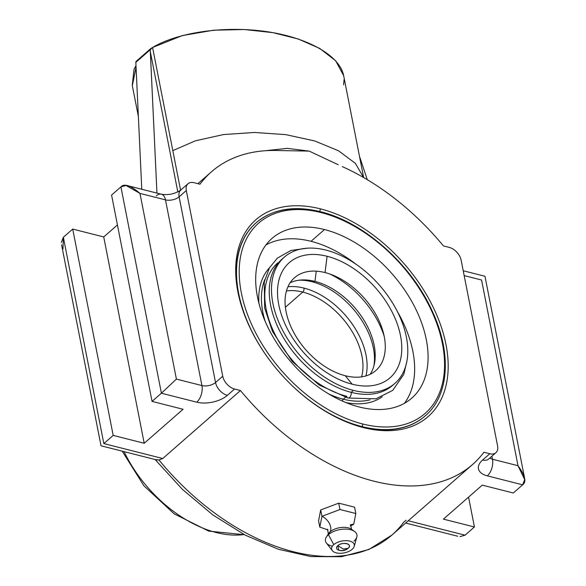 <?xml version="1.0" encoding="UTF-8"?>
<svg xmlns="http://www.w3.org/2000/svg" width="586" height="586" viewBox="0 0 586 586"><rect width="100%" height="100%" fill="white"/><g stroke="black" fill="none" stroke-linecap="round" stroke-linejoin="round"><path stroke-width="0.88" d="M309.159 151.107L287.338 148.361L264.579 150.785L287.316 148.361L309.152 151.1L278.877 150.551A199.343 125.99 48.8 0 0 211.407 171.852A199.343 125.99 48.8 0 0 199.98 184.202L194.091 182.707A12.343 7.801 48.8 0 0 187.989 183.733A12.343 7.801 48.8 0 0 186.297 190.531L179.104 196.83A9.874 5.171 -11.1 0 1 165.486 199.877L139.966 193.402L125.99 185.454L120.928 186.897C124.291 183.293 130.634 185.462 139.966 193.402L176.401 379.098L161.406 393.221L176.401 379.098L201.921 385.566A12.343 7.047 104.2 0 1 196.75 402.179A12.343 7.047 -75.8 0 0 201.921 385.566A9.874 5.171 168.9 0 0 215.531 382.526A12.343 7.801 48.8 0 0 227.375 395.33A12.343 7.801 -131.2 0 1 215.531 382.526L179.104 196.83A9.874 5.171 -11.1 0 1 165.486 199.877L201.921 385.566L165.486 199.877L139.966 193.402L176.401 379.098L201.921 385.566A9.874 5.171 168.9 0 0 215.531 382.526L222.731 376.227L186.297 190.531L179.104 196.83L215.531 382.526L222.731 376.227A12.343 7.801 48.8 0 0 234.568 389.031L227.375 395.33A22.209 11.625 -11.1 0 1 196.75 402.179L161.406 393.221L120.928 186.897L111.574 195.079L152.052 401.403L161.406 393.221L120.928 186.897L111.574 195.079L152.052 401.403L183.074 409.27L144.207 443.265L103.729 236.942L144.207 443.265L113.186 435.398L72.708 229.075L103.729 236.942L117.434 224.951L103.729 236.942L72.708 229.075L63.354 237.257L103.832 443.587L162.732 458.516L103.832 443.587L113.186 435.398L144.207 443.265L183.074 409.27L152.052 401.403L161.406 393.221L196.75 402.179A22.209 11.625 168.9 0 0 227.375 395.33L234.568 389.031L240.458 390.525L162.732 458.516L159.004 460.003A199.343 125.99 48.8 0 0 391.858 535.113A199.343 125.99 -131.2 0 1 159.004 460.003L162.732 458.516L240.458 390.525A199.343 125.99 48.8 0 0 472.47 464.603A199.343 125.99 48.8 0 0 483.904 452.253L489.793 453.74A12.343 7.801 48.8 0 0 495.895 452.714A12.343 7.801 48.8 0 0 497.587 445.917L461.153 260.221A12.343 7.801 48.8 0 0 449.315 247.417L443.426 245.922A199.343 125.99 48.8 0 0 342.297 166.614A199.343 125.99 -131.2 0 1 443.426 245.922L449.315 247.417A12.343 7.801 -131.2 0 1 461.153 260.221L497.587 445.917A12.343 7.801 -131.2 0 1 489.793 453.74L483.904 452.253A199.343 125.99 -131.2 0 1 240.458 390.525L234.568 389.031A12.343 7.801 -131.2 0 1 222.731 376.227L186.297 190.531A12.343 7.801 -131.2 0 1 194.091 182.707L199.98 184.202A199.343 125.99 -131.2 0 1 278.87 150.551L309.152 151.1L338.203 164.717M363.393 427.575A130.795 82.67 48.8 0 0 445.997 344.605A130.795 82.67 48.8 0 0 320.491 208.872A130.795 82.67 48.8 0 0 237.887 291.843A130.795 82.67 48.8 0 0 363.393 427.575L361.555 426.776A128.327 81.11 -131.2 0 1 340.312 419.246A128.327 81.11 -131.2 0 0 361.555 426.776L363.393 427.575A130.795 82.67 48.8 0 0 445.997 344.605A130.795 82.67 48.8 0 0 320.491 208.872A130.795 82.67 48.8 0 0 241.366 305.65A130.795 82.67 48.8 0 0 341.023 419.583A130.795 82.67 48.8 0 0 363.393 427.575M137.292 61.076A2.469 1.56 48.8 0 0 135.835 62.35L150.25 49.744L156.945 193.102L150.324 51.758L177.822 191.93L150.324 51.758L150.25 49.744L152.587 47.495L182.239 35.592L213.582 30.208L244.296 29.52L272.842 32.633L298.296 39.013L319.7 48.411L335.646 60.754L343.645 75.601C339.829 55.963 308.829 38.046 267.905 31.82C226.987 25.586 180.334 31.666 153.906 46.697L152.587 47.495L172.819 150.631L195.38 140.816L223.42 134.575L254.47 132.458L285.822 134.648L314.704 140.948L338.591 150.814L355.387 163.377L363.613 177.536L355.387 163.377L338.591 150.814L314.704 140.948L285.822 134.648L254.47 132.458L223.42 134.575L195.38 140.816L172.819 150.631L152.587 47.495L150.792 48.557L150.25 49.744L135.835 62.35L141.775 189.256L135.835 62.35A2.469 1.56 -131.2 0 1 136.208 61.31L150.778 48.572M344.077 79.696L343.572 84.794M465.072 535.179L474.426 526.99L468.566 497.118L474.426 526.99L443.404 519.13L482.271 485.127L513.292 492.994L522.646 484.812L524.668 479.597L518.009 465.709L492.482 459.241L518.009 465.709C525.137 475.576 526.689 481.941 522.646 484.812L487.31 475.854A12.343 7.047 -75.8 0 0 492.482 459.241A9.874 5.171 168.9 0 1 489.823 458.025A9.874 5.171 168.9 0 0 492.482 459.241L491.888 456.216L492.482 459.241A12.343 7.047 104.2 0 1 487.31 475.854A22.209 11.625 -11.1 0 1 482.593 460.039A12.343 7.801 48.8 0 0 488.695 459.006A12.343 7.801 -131.2 0 1 482.593 460.039L489.793 453.74L482.593 460.039A22.209 11.625 168.9 0 0 487.31 475.854L522.646 484.812L513.292 492.994L482.271 485.127L443.404 519.13L474.426 526.99L465.072 535.179L408.252 520.771L465.072 535.179L460.01 536.615M481.575 280.013L464.171 275.603L481.575 280.013L518.009 465.709L481.575 280.013M179.104 196.83A12.343 7.801 -131.2 0 1 180.796 190.032A12.343 7.801 48.8 0 0 179.104 196.83M187.989 183.733L180.796 190.032C174.826 193.959 168.343 195.35 161.326 194.208A12.343 7.047 104.2 0 1 165.486 199.877A12.343 7.047 -75.8 0 0 161.326 194.208A12.343 7.047 -75.8 0 0 156.272 195.856M256.009 222.892A128.327 81.11 -131.2 0 0 241.6 306.397A128.327 81.11 -131.2 0 1 256.141 222.783A128.327 81.11 -131.2 0 0 256.009 222.892L256.272 222.665A128.327 81.11 48.8 0 0 273.64 365.378A128.327 81.11 -131.2 0 1 256.272 222.665C272.68 208.953 294.084 205.298 320.498 211.707A1.919 1.099 104.2 0 1 321.15 212.586A126.408 79.894 -131.2 0 1 442.445 343.77A126.408 79.894 -131.2 0 1 362.617 423.964A126.408 79.894 -131.2 0 1 241.322 292.78A126.408 79.894 -131.2 0 1 321.15 212.586A126.408 79.894 48.8 0 0 241.322 292.78A126.408 79.894 48.8 0 0 362.617 423.964A1.919 1.099 104.2 0 1 361.811 426.542A128.327 81.11 -131.2 0 1 286.122 379.64A128.327 81.11 48.8 0 0 361.811 426.542L361.811 426.542A1.919 1.099 -75.8 0 0 362.617 423.964A126.408 79.894 48.8 0 0 442.445 343.77A126.408 79.894 48.8 0 0 321.15 212.586A1.919 1.099 -75.8 0 0 320.498 211.707A1.919 1.099 -75.8 0 0 319.714 211.964A128.327 81.11 48.8 0 0 256.272 222.665M319.67 211.502L320.491 208.872L319.67 211.502M424.989 416.075A128.327 81.11 -131.2 0 0 425.121 415.957A128.327 81.11 -131.2 0 1 361.555 426.776A128.327 81.11 -131.2 0 0 424.989 416.075L425.253 415.84A128.327 81.11 -131.2 0 1 361.811 426.542A128.327 81.11 48.8 0 0 425.253 415.84C449.235 395.521 451.843 353.021 432.358 311.364C411.475 264.506 363.928 222.087 320.498 211.707M359.467 156.257L367.312 179.712L359.467 156.257M132.333 85.688L136.062 67.207L132.333 85.688M155.107 459.512L182.393 489.361L212.879 514.947L245.322 535.194L278.416 549.28L310.88 556.575L341.455 556.7L368.88 549.492L391.858 535.113A199.343 125.99 48.8 0 0 403.805 522.075L406.171 520.243M61.332 242.472L63.354 237.257L62.973 248.969M155.795 459.636L159.004 460.003L156.652 459.9M180.583 190.208L172.819 150.631L180.583 190.208M303.988 288.092A2.959 1.692 104.2 0 1 302.742 292.077A61.698 38.991 48.8 0 0 286.444 290.949A61.698 38.991 48.8 0 1 302.742 292.077A2.959 1.692 -75.8 0 0 303.988 288.092A64.658 40.866 -131.2 0 1 365.928 375.926A64.658 40.866 -131.2 0 0 303.988 288.092A64.658 40.866 -131.2 0 0 287.946 286.774A64.658 40.866 -131.2 0 1 303.988 288.092M285.389 307.262L302.742 292.077L285.389 307.262M361.591 376.864A61.698 38.991 48.8 0 0 302.742 292.077A61.698 38.991 48.8 0 1 361.591 376.864M298.941 280.218A64.05 40.478 -131.2 0 1 311.935 281.734L314.968 281.383A61.698 38.991 48.8 0 0 300.691 280.027A61.698 38.991 48.8 0 0 290.114 282.811A61.698 38.991 -131.2 0 1 314.968 281.383L316.257 271.164L314.968 281.383L311.935 281.734A64.05 40.478 -131.2 0 1 373.89 365.906A64.05 40.478 -131.2 0 0 311.935 281.734A64.05 40.478 -131.2 0 0 298.941 280.218M325.047 272.571A61.698 38.991 48.8 0 0 286.085 311.708A61.698 38.991 48.8 0 0 345.286 375.736A61.698 38.991 -131.2 0 1 286.085 311.708A61.698 38.991 -131.2 0 1 325.047 272.571L327.098 256.272A76.502 48.352 48.8 0 0 278.782 304.801A76.502 48.352 48.8 0 0 352.193 384.196L345.286 375.736A61.698 38.991 48.8 0 0 383.339 332.65A61.698 38.991 48.8 0 0 333.156 275.274A61.698 38.991 48.8 0 0 325.047 272.571A61.698 38.991 -131.2 0 1 384.248 336.598A61.698 38.991 -131.2 0 1 345.286 375.736L352.193 384.196A76.502 48.352 48.8 0 0 400.509 335.668A76.502 48.352 48.8 0 0 327.098 256.272A76.502 48.352 48.8 0 0 278.782 304.801A76.502 48.352 48.8 0 0 352.193 384.196A76.502 48.352 48.8 0 0 400.509 335.668A76.502 48.352 48.8 0 0 327.098 256.272L325.047 272.571M283.302 258.082A83.908 53.033 48.8 0 0 279.669 330.841A83.908 53.033 48.8 0 0 351.168 392.342L353.409 390.386A83.908 53.033 48.8 0 0 394.891 383.391A83.908 53.033 48.8 0 0 396.868 310.58A83.908 53.033 48.8 0 0 325.882 250.083A83.908 53.033 -131.2 0 1 406.398 337.155A83.908 53.033 -131.2 0 1 353.409 390.386A83.908 53.033 -131.2 0 1 272.893 303.306A83.908 53.033 -131.2 0 1 325.882 250.083A83.908 53.033 48.8 0 0 284.4 257.078A83.908 53.033 48.8 0 0 282.423 329.889A83.908 53.033 48.8 0 0 353.409 390.386L351.168 392.342A83.908 53.033 -131.2 0 1 280.181 331.844A83.908 53.033 -131.2 0 1 282.159 259.041L284.4 257.078M394.891 383.391L392.649 385.346A83.908 53.033 -131.2 0 1 351.168 392.342A3.838 2.19 104.2 0 1 350.45 396.37A3.838 2.19 104.2 0 1 347.989 398.026A3.838 2.19 -75.8 0 0 350.45 396.37A3.838 2.19 -75.8 0 0 351.168 392.342A83.908 53.033 48.8 0 0 393.748 384.343M345.462 397.337L343.33 399.198A83.908 53.033 -131.2 0 1 328.797 393.982A83.908 53.033 -131.2 0 0 343.33 399.198L345.462 397.337M265.106 321.172A83.908 53.033 -131.2 0 1 264.784 279.551A83.908 53.033 -131.2 0 0 265.106 321.172M277.683 262.953A83.908 53.033 48.8 0 0 275.706 335.763A83.908 53.033 48.8 0 0 346.692 396.261A3.838 2.19 -75.8 0 0 347.989 398.026L319.143 384.995L292.106 361.306L272.475 331.405L264.667 308.046L264.242 281.998L269.465 267.795L277.398 258.104L290.956 250.456L307.496 248.164M342.488 401.117A1.919 1.099 104.2 0 1 343.33 399.198A1.919 1.099 -75.8 0 0 342.488 401.117M269.413 267.883A85.827 54.242 48.8 0 0 258.895 303.145A85.827 54.242 48.8 0 1 269.413 267.883M311.041 241.307A106.117 67.068 -131.2 0 1 356.163 264.345A106.117 67.068 -131.2 0 0 311.041 241.307L324.476 229.551A106.117 67.068 48.8 0 0 272.014 238.399A106.117 67.068 48.8 0 0 269.509 330.482A106.117 67.068 48.8 0 0 359.291 406.999A106.117 67.068 48.8 0 0 426.308 339.682A106.117 67.068 48.8 0 0 324.476 229.551A106.117 67.068 48.8 0 0 257.466 296.868A106.117 67.068 48.8 0 0 359.291 406.999A106.117 67.068 48.8 0 0 411.753 398.15A106.117 67.068 48.8 0 0 414.258 306.068A106.117 67.068 48.8 0 0 324.476 229.551L311.041 241.307A106.117 67.068 -131.2 0 0 265.919 244.992A106.117 67.068 -131.2 0 1 311.041 241.307M397.235 311.298A106.117 67.068 -131.2 0 1 404.413 403.315A106.117 67.068 -131.2 0 0 397.235 311.298M345.843 402.545A85.827 54.242 48.8 0 0 382.189 396.81A85.827 54.242 48.8 0 1 345.843 402.545M370.147 374.308A61.698 38.991 48.8 0 0 374.308 364.192A61.698 38.991 48.8 0 0 314.968 281.383A61.698 38.991 -131.2 0 1 364.668 321.362A61.698 38.991 -131.2 0 1 370.147 374.308M384.167 336.181A72.803 46.016 48.8 0 0 329.764 273.992A72.803 46.016 -131.2 0 1 384.167 336.181M370.008 399.842A83.908 53.033 -131.2 0 1 343.33 399.198A83.908 53.033 -131.2 0 0 370.008 399.842M332.313 550.628L326.38 542.98A16.042 8.402 -11.1 0 1 328.431 534.659L333.786 544.643A11.544 6.043 168.9 0 0 332.313 550.628A11.544 6.043 168.9 0 0 341.426 553.257A11.544 6.043 168.9 0 0 352.157 549.302A11.544 6.043 -11.1 0 1 336.239 552.862A11.544 6.043 -11.1 0 1 333.786 544.643A11.544 6.043 -11.1 0 1 349.703 541.083A11.544 6.043 -11.1 0 1 352.157 549.302A11.544 6.043 168.9 0 0 354.222 546.335A11.544 6.043 168.9 0 0 347.344 540.702A11.544 6.043 168.9 0 0 333.786 544.643L328.431 534.659A16.042 8.402 168.9 0 0 326.351 537.025A16.042 8.402 168.9 0 0 332.387 546.211M327.457 529.18L328.365 533.817A13.148 6.886 -11.1 0 1 330.072 531.876L328.431 534.659A16.042 8.402 -11.1 0 1 347.264 529.18A16.042 8.402 -11.1 0 1 356.823 537.003L354.222 546.335M321.956 516.317L319.81 527.136L328.05 529.912L319.81 527.136L318.564 520.786L320.703 509.959L338.715 503.154L354.581 507.176L355.827 513.519L339.961 509.512L321.956 516.317A10.856 6.864 -131.2 0 1 330.072 531.876A10.856 6.864 48.8 0 0 321.956 516.317L320.703 509.959L338.715 503.154L354.581 507.176L355.827 513.519L339.961 509.512L338.715 503.154L339.961 509.512L321.956 516.317L319.81 527.136L318.564 520.786L320.703 509.959L321.956 516.317M350.303 525.986L353.688 524.338A10.856 6.864 48.8 0 0 350.457 525.019A10.856 6.864 -131.2 0 1 353.688 524.338L355.827 513.519L353.688 524.338L350.303 525.986M326.351 537.025L328.372 533.817A13.148 6.886 -11.1 0 1 330.072 531.876A13.148 6.886 -11.1 0 1 351.519 529.275L350.611 524.638M343.374 549.038L348.025 548.408C345.279 550.628 342.217 551.228 338.833 550.21L337.778 545.654L343.374 549.038L337.778 545.654A6.527 3.421 168.9 0 0 339.162 550.305A6.527 3.421 168.9 0 0 348.165 548.291A6.527 3.421 168.9 0 0 346.78 543.64A6.527 3.421 168.9 0 0 337.778 545.654C342.37 541.274 353.402 544.072 348.165 548.291L343.374 549.038M353.951 541.127A16.042 8.402 168.9 0 0 354.596 531.487A16.042 8.402 168.9 0 0 328.431 534.659L330.072 531.876A13.148 6.886 -11.1 0 1 351.519 529.275L354.596 531.487M122.21 451.169L143.922 485.809L174.13 513.819L208.689 531.106L243.476 534.622A106.557 67.346 -131.2 0 1 124.071 451.645A106.557 67.346 48.8 0 0 243.476 534.622L244.084 534.542M63.354 237.257L103.832 443.587L113.186 435.398L72.708 229.075L63.354 237.257M391.858 535.113L472.47 464.603M363.65 177.558L343.645 75.601M488.263 459.351L495.895 452.714M524.419 477.282L484.981 276.284M463.218 270.754L484.966 276.27M161.326 194.208L128.246 185.821M135.989 65.595L134.018 69.404L132.253 85.285M405.659 523.042L457.754 536.249M61.581 244.787L101.019 445.785M156.44 459.849L101.034 445.8M347.989 398.026L375.978 398.81L392.73 390.371L403.798 374.351L406.794 361.694M132.253 85.263L138.369 116.438M211.414 171.845L197.9 183.674"/></g></svg>
